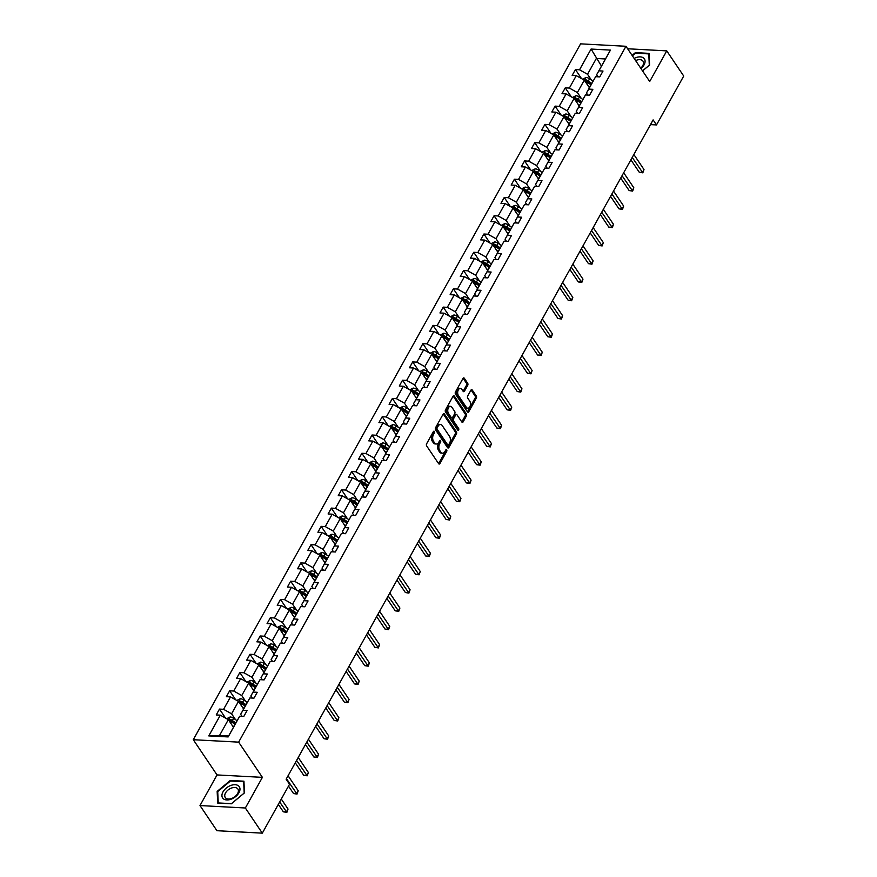 <?xml version="1.0" encoding="UTF-8"?>
<svg xmlns="http://www.w3.org/2000/svg" width="877" height="877" viewBox="0 0 877 877"><rect width="100%" height="100%" fill="white"/><g stroke="black" fill="none" stroke-linecap="round" stroke-linejoin="round"><path stroke-width="1.32" d="M434.334 431.44A1.063 0.647 93.1 0 0 433.424 431.55L426.628 443.773A1.513 0.921 93.1 0 0 426.65 445.911L438.643 463.692A1.513 0.921 93.1 0 0 439.202 464.054A1.513 0.921 93.1 0 0 439.947 463.527L446.744 451.304A1.063 0.647 93.1 0 0 445.812 449.923L444.935 451.512A4.856 2.949 93.1 0 1 442.545 453.19A4.856 2.949 93.1 0 1 440.758 452.028L439.75 450.548A4.856 2.949 93.1 0 1 439.673 443.707L440.55 442.129A1.063 0.647 93.1 0 0 439.618 440.736L438.741 442.326A4.856 2.949 93.1 0 1 436.34 444.003A4.856 2.949 93.1 0 1 434.553 442.841L433.556 441.361A4.856 2.949 93.1 0 1 433.479 434.521L434.356 432.942A1.063 0.647 93.1 0 0 434.334 431.44M467.693 385.376A1.513 0.921 93.1 0 0 467.671 383.238L464.306 378.25A1.513 0.921 93.1 0 0 463.747 377.877A1.513 0.921 93.1 0 0 463.001 378.415L455.448 391.975A1.513 0.921 93.1 0 0 455.481 394.113L467.463 411.894A1.513 0.921 93.1 0 0 468.022 412.256A1.513 0.921 93.1 0 0 468.778 411.73L476.321 398.169A1.513 0.921 93.1 0 0 476.299 396.031L472.232 390.002A1.513 0.921 93.1 0 0 471.673 389.64A1.513 0.921 93.1 0 0 470.927 390.166L467.693 395.965A1.513 0.921 93.1 0 0 467.726 398.103L469.743 401.096A4.056 2.467 93.1 0 1 470.28 405.645A4.056 2.467 93.1 0 1 467.814 408.222A4.056 2.467 93.1 0 1 466.312 407.246L458.419 395.538A4.056 2.467 93.1 0 1 457.882 390.999A4.056 2.467 93.1 0 1 460.348 388.412A4.056 2.467 93.1 0 1 461.85 389.388L463.166 391.339A1.513 0.921 93.1 0 0 463.714 391.701A1.513 0.921 93.1 0 0 464.47 391.175L467.693 385.376L466.476 385.31A1.513 0.921 93.1 0 0 466.443 383.172L463.122 378.228M649.704 81.506L666.75 50.877L683.72 76.036L656.5 124.929L653.113 119.897L286.143 779.214L289.531 784.246L262.311 833.15L245.352 807.991L262.398 777.362L238.643 742.139L625.959 46.284L649.704 81.506M444.409 413.999A1.513 0.921 93.1 0 0 443.85 413.637A1.513 0.921 93.1 0 0 443.104 414.163L435.551 427.735A1.513 0.921 93.1 0 0 435.573 429.873L447.566 447.654A1.513 0.921 93.1 0 0 448.125 448.015A1.513 0.921 93.1 0 0 448.871 447.489L456.424 433.918A1.513 0.921 93.1 0 0 456.402 431.78L444.409 413.999L443.258 413.944M445.505 409.855L453.047 396.283A1.513 0.921 93.1 0 1 453.804 395.757A1.513 0.921 93.1 0 1 454.352 396.13L466.345 413.9A1.513 0.921 93.1 0 1 466.378 416.038L463.144 421.848A1.513 0.921 93.1 0 1 462.398 422.374A1.513 0.921 93.1 0 1 461.839 422.012L456.972 414.799A1.513 0.921 93.1 0 0 456.413 414.437A1.513 0.921 93.1 0 0 455.667 414.964L453.519 418.811A1.513 0.921 93.1 0 0 453.552 420.949L458.616 428.458A1.063 0.647 93.1 0 1 457.717 430.07L445.527 411.993A1.513 0.921 93.1 0 1 445.505 409.855M666.75 50.877L627.636 48.772M262.398 777.362L217.036 774.928L199.989 805.557L245.352 807.991M199.989 805.557L216.948 830.716L262.311 833.15M597.982 76.814L596.612 74.775L610.447 50.099L598.903 70.829L603.014 71.048L599.758 76.902L595.647 76.683L588.741 89.103L592.841 89.322L589.585 95.176L585.474 94.957L578.568 107.378L582.679 107.597L579.412 113.451L575.312 113.232L568.395 125.641L572.506 125.86L569.25 131.725L565.139 131.495L558.232 143.916L562.332 144.135L559.077 149.989L554.966 149.77L548.059 162.19L552.17 162.409L548.903 168.263L544.803 168.044L537.886 180.465L541.997 180.684L538.741 186.538L534.63 186.319L527.713 198.728L531.824 198.947L528.568 204.812L524.457 204.593L517.551 217.003L521.651 217.222L518.395 223.076L514.284 222.857L507.377 235.277L511.488 235.496L508.221 241.35L504.122 241.131L497.204 253.552L501.315 253.771L498.059 259.625L493.948 259.406L487.042 271.815L491.142 272.045L487.886 277.899L483.775 277.68L476.869 290.09L480.98 290.309L477.713 296.174L473.613 295.944L466.696 308.364L470.806 308.583L467.551 314.437L463.44 314.218L456.522 326.639L460.633 326.858L457.377 332.712L453.266 332.493L446.36 344.913L450.46 345.132L447.204 350.986L443.093 350.767L436.187 363.177L440.298 363.396L437.031 369.261L432.931 369.042L426.014 381.451L430.125 381.67L426.869 387.524L422.758 387.305L415.851 399.726L419.951 399.945L416.696 405.799L412.585 405.58L405.678 418L409.789 418.219L406.522 424.073L402.422 423.854L395.505 436.264L399.616 436.494L396.349 442.348L392.249 442.129L385.332 454.538L389.443 454.757L386.187 460.622L382.076 460.392L375.17 472.813L379.27 473.032L376.014 478.886L371.903 478.667L364.996 491.087L369.107 491.306L365.841 497.16L361.741 496.941L354.823 509.362L358.934 509.581L355.678 515.435L351.567 515.216L344.661 527.625L348.761 527.844L345.505 533.709L341.394 533.49L334.488 545.9L338.599 546.119L335.332 551.973L331.232 551.754L324.315 564.174L328.426 564.393L325.159 570.247L321.059 570.028L314.141 582.449L318.252 582.668L314.996 588.522L310.886 588.303L303.979 600.712L308.079 600.942L304.823 606.796L300.712 606.577L293.806 618.987L297.917 619.206L294.65 625.071L290.55 624.841L283.633 637.261L287.744 637.48L284.488 643.334L280.377 643.115L273.471 655.536L277.57 655.755L274.315 661.609L270.204 661.39L263.297 673.81L267.408 674.029L264.141 679.883L260.041 679.664L253.124 692.074L257.235 692.293L253.968 698.158L249.868 697.939L242.951 710.348L247.062 710.567L243.806 716.421L239.695 716.202L228.152 736.932L208.781 735.902L220.324 715.161L216.213 714.941L219.48 709.087L223.58 709.307L230.498 696.897L226.387 696.678L229.642 690.813L233.753 691.032L240.66 678.623L236.56 678.403L239.816 672.549L243.927 672.769L250.833 660.348L246.722 660.129L249.989 654.275L254.089 654.494L261.006 642.074L256.895 641.854L260.162 636L264.262 636.22L271.179 623.81L267.068 623.58L270.324 617.726L274.435 617.945L281.342 605.536L277.242 605.316L280.497 599.451L284.608 599.682L291.515 587.261L287.404 587.042L290.671 581.188L294.771 581.407L301.688 568.987L297.577 568.767L300.833 562.913L304.944 563.133L311.85 550.712L307.75 550.493L311.006 544.639L315.117 544.858L322.023 532.449L317.912 532.229L321.179 526.364L325.279 526.584L332.197 514.174L328.086 513.955L331.353 508.101L335.452 508.32L342.37 495.9L338.259 495.68L341.515 489.826L345.626 490.046L352.532 477.625L348.432 477.406L351.688 471.552L355.799 471.771L362.705 459.362L358.594 459.142L361.861 453.277L365.961 453.497L372.878 441.087L368.768 440.868L372.023 435.014L376.134 435.233L383.041 422.813L378.941 422.593L382.197 416.739L386.308 416.959L393.214 404.538L389.103 404.319L392.37 398.465L396.47 398.684L403.387 386.275L399.276 386.044L402.543 380.19L406.643 380.41L413.56 368L409.449 367.781L412.705 361.916L416.816 362.146L423.723 349.726L419.623 349.506L422.878 343.652L426.989 343.872L433.896 331.451L429.785 331.232L433.052 325.378L437.152 325.597L444.069 313.177L439.958 312.957L443.214 307.103L447.325 307.323L454.231 294.913L450.131 294.694L453.387 288.829L457.498 289.048L464.404 276.639L460.293 276.419L463.56 270.565L467.66 270.785L474.578 258.364L470.467 258.145L473.733 252.291L477.833 252.51L484.751 240.09L480.64 239.87L483.896 234.016L488.007 234.236L494.913 221.826L490.813 221.596L494.069 215.742L498.18 215.961L505.086 203.552L500.975 203.332L504.242 197.468L508.342 197.698L515.259 185.277L511.148 185.058L514.404 179.204L518.515 179.423L525.422 167.003L521.322 166.783L524.578 160.93L528.688 161.149L535.595 148.728L531.484 148.509L534.751 142.655L538.851 142.874L545.768 130.465L541.657 130.245L544.924 124.381L549.024 124.6L555.941 112.19L551.83 111.971L555.086 106.117L559.197 106.336L566.103 93.916L562.004 93.696L565.259 87.843L569.37 88.062L576.277 75.641L572.166 75.422L575.433 69.568L579.533 69.787L591.076 49.057L610.447 50.099M596.612 74.775L598.903 70.829M238.643 742.139L193.28 739.706L580.585 43.85L625.959 46.284M581.298 98.388L577.362 92.567L584.279 80.147L589.399 87.733M584.279 80.147L576.277 75.641M577.362 92.567L569.37 88.062M587.809 95.078L586.439 93.05L595.647 76.683M586.439 93.05L588.741 89.103M571.124 116.663L567.2 110.831L574.106 98.421L579.226 106.007M574.106 98.421L566.103 93.916M567.2 110.831L559.197 106.336M577.636 113.352L576.266 111.324L585.474 94.957M576.266 111.324L578.568 107.378M560.951 134.926L557.027 129.105L563.933 116.696L569.052 124.282M563.933 116.696L555.941 112.19M557.027 129.105L549.024 124.6M567.474 131.627L566.103 129.599L575.312 113.232M566.103 129.599L568.395 125.641M550.789 153.201L546.853 147.38L553.771 134.959L558.89 142.556M553.771 134.959L545.768 130.465M546.853 147.38L538.851 142.874M557.301 149.901L555.93 147.862L565.139 131.495M555.93 147.862L558.232 143.916M540.616 171.475L536.691 165.654L543.597 153.234L548.717 160.831M543.597 153.234L535.595 148.728M536.691 165.654L528.688 161.149M547.127 168.165L545.757 166.137L554.966 149.77M545.757 166.137L548.059 162.19M530.442 189.75L526.518 183.929L533.424 171.508L538.544 179.094M533.424 171.508L525.422 167.003M526.518 183.929L518.515 179.423M536.954 186.439L535.584 184.411L544.803 168.044M535.584 184.411L537.886 180.465M520.269 208.024L516.345 202.192L523.251 189.783L528.371 197.369M523.251 189.783L515.259 185.277M516.345 202.192L508.342 197.698M526.792 204.714L525.422 202.686L534.63 186.319M525.422 202.686L527.713 198.728M510.107 226.288L506.172 220.467L513.089 208.057L518.208 215.643M513.089 208.057L505.086 203.552M506.172 220.467L498.18 215.961M516.619 222.988L515.248 220.949L524.457 204.593M515.248 220.949L517.551 217.003M499.934 244.562L496.009 238.741L502.916 226.321L508.035 233.918M502.916 226.321L494.913 221.826M496.009 238.741L488.007 234.236M506.446 241.263L505.075 239.224L514.284 222.857M505.075 239.224L507.377 235.277M489.761 262.837L485.836 257.016L492.742 244.595L497.862 252.181M492.742 244.595L484.751 240.09M485.836 257.016L477.833 252.51M496.283 259.526L494.913 257.498L504.122 241.131M494.913 257.498L497.204 253.552M479.598 281.111L475.663 275.279L482.58 262.87L487.7 270.456M482.58 262.87L474.578 258.364M475.663 275.279L467.66 270.785M486.11 277.801L484.74 275.773L493.948 259.406M484.74 275.773L487.042 271.815M469.425 299.375L465.501 293.554L472.407 281.144L477.526 288.73M472.407 281.144L464.404 276.639M465.501 293.554L457.498 289.048M475.937 296.075L474.567 294.047L483.775 277.68M474.567 294.047L476.869 290.09M459.252 317.649L455.327 311.828L462.234 299.408L467.353 307.005M462.234 299.408L454.231 294.913M455.327 311.828L447.325 307.323M465.764 314.35L464.393 312.311L473.613 295.944M464.393 312.311L466.696 308.364M449.079 335.924L445.154 330.103L452.061 317.682L457.18 325.279M452.061 317.682L444.069 313.177M445.154 330.103L437.152 325.597M455.601 332.613L454.231 330.585L463.44 314.218M454.231 330.585L456.522 326.639M438.917 354.198L434.981 348.366L441.898 335.957L447.018 343.543M441.898 335.957L433.896 331.451M434.981 348.366L426.989 343.872M445.428 350.888L444.058 348.86L453.266 332.493M444.058 348.86L446.36 344.913M428.743 372.473L424.819 366.641L431.725 354.231L436.845 361.817M431.725 354.231L423.723 349.726M424.819 366.641L416.816 362.146M435.255 369.162L433.885 367.134L443.093 350.767M433.885 367.134L436.187 363.177M418.57 390.736L414.646 384.915L421.552 372.495L426.671 380.092M421.552 372.495L413.56 368M414.646 384.915L406.643 380.41M425.093 387.437L423.723 385.398L432.931 369.042M423.723 385.398L426.014 381.451M408.408 409.011L404.472 403.19L411.39 390.769L416.509 398.366M411.39 390.769L403.387 386.275M404.472 403.19L396.47 398.684M414.92 405.711L413.549 403.672L422.758 387.305M413.549 403.672L415.851 399.726M398.235 427.285L394.31 421.464L401.217 409.044L406.336 416.63M401.217 409.044L393.214 404.538M394.31 421.464L386.308 416.959M404.746 423.975L403.376 421.947L412.585 405.58M403.376 421.947L405.678 418M388.062 445.56L384.137 439.728L391.043 427.318L396.163 434.904M391.043 427.318L383.041 422.813M384.137 439.728L376.134 435.233M394.573 442.249L393.203 440.221L402.422 423.854M393.203 440.221L395.505 436.264M377.888 463.823L373.964 458.002L380.87 445.593L385.99 453.179M380.87 445.593L372.878 441.087M373.964 458.002L365.961 453.497M384.411 460.524L383.041 458.496L392.249 442.129M383.041 458.496L385.332 454.538M367.726 482.098L363.791 476.277L370.708 463.856L375.827 471.453M370.708 463.856L362.705 459.362M363.791 476.277L355.799 471.771M374.238 478.798L372.868 476.759L382.076 460.392M372.868 476.759L375.17 472.813M357.553 500.372L353.628 494.551L360.535 482.131L365.654 489.728M360.535 482.131L352.532 477.625M353.628 494.551L345.626 490.046M364.065 497.062L362.694 495.034L371.903 478.667M362.694 495.034L364.996 491.087M347.38 518.647L343.455 512.815L350.362 500.405L355.481 507.991M350.362 500.405L342.37 495.9M343.455 512.815L335.452 508.32M353.902 515.336L352.532 513.308L361.741 496.941M352.532 513.308L354.823 509.362M337.217 536.921L333.282 531.089L340.199 518.68L345.319 526.266M340.199 518.68L332.197 514.174M333.282 531.089L325.279 526.584M343.729 533.611L342.359 531.583L351.567 515.216M342.359 531.583L344.661 527.625M327.044 555.185L323.12 549.364L330.026 536.943L335.146 544.54M330.026 536.943L322.023 532.449M323.12 549.364L315.117 544.858M333.556 551.885L332.186 549.846L341.394 533.49M332.186 549.846L334.488 545.9M316.871 573.459L312.946 567.638L319.853 555.218L324.972 562.815M319.853 555.218L311.85 550.712M312.946 567.638L304.944 563.133M323.383 570.16L322.012 568.121L331.232 551.754M322.012 568.121L324.315 564.174M306.698 591.734L302.773 585.913L309.68 573.492L314.799 581.078M309.68 573.492L301.688 568.987M302.773 585.913L294.771 581.407M313.221 588.423L311.85 586.395L321.059 570.028M311.85 586.395L314.141 582.449M296.536 610.008L292.6 604.176L299.517 591.767L304.637 599.353M299.517 591.767L291.515 587.261M292.6 604.176L284.608 599.682M303.047 606.698L301.677 604.67L310.886 588.303M301.677 604.67L303.979 600.712M286.362 628.272L282.438 622.451L289.344 610.041L294.464 617.627M289.344 610.041L281.342 605.536M282.438 622.451L274.435 617.945M292.874 624.972L291.504 622.944L300.712 606.577M291.504 622.944L293.806 618.987M276.189 646.546L272.265 640.725L279.171 628.305L284.291 635.902M279.171 628.305L271.179 623.81M272.265 640.725L264.262 636.22M282.712 643.247L281.342 641.208L290.55 624.841M281.342 641.208L283.633 637.261M266.027 664.821L262.091 659L269.009 646.579L274.128 654.176M269.009 646.579L261.006 642.074M262.091 659L254.089 654.494M272.539 661.51L271.168 659.482L280.377 643.115M271.168 659.482L273.471 655.536M255.854 683.095L251.929 677.263L258.836 664.854L263.955 672.44M258.836 664.854L250.833 660.348M251.929 677.263L243.927 672.769M262.366 679.785L260.995 677.757L270.204 661.39M260.995 677.757L263.297 673.81M245.681 701.37L241.756 695.538L248.662 683.128L253.782 690.714M248.662 683.128L240.66 678.623M241.756 695.538L233.753 691.032M252.192 698.059L250.822 696.031L260.041 679.664M250.822 696.031L253.124 692.074M235.507 719.633L231.583 713.812L238.489 701.392L243.609 708.989M238.489 701.392L230.498 696.897M231.583 713.812L223.58 709.307M242.03 716.334L240.66 714.295L249.868 697.939M240.66 714.295L242.951 710.348M208.781 735.902L219.524 735.485L228.327 719.666L233.446 727.263M228.327 719.666L220.324 715.161M217.036 774.928L193.28 739.706M650.493 124.611L656.5 124.929M605.415 58.967L596.338 58.474L587.535 74.293L591.46 80.114M601.458 66.071L591.076 49.057M219.524 735.485L228.601 735.967L239.695 716.202M228.601 735.967L228.152 736.932M587.535 74.293L579.533 69.787M225.564 718.11L219.48 709.087M235.738 699.846L229.642 690.813M245.9 681.572L239.816 672.549M256.073 663.297L249.989 654.275M266.246 645.023L260.162 636M276.419 626.759L270.324 617.726M286.582 608.485L280.497 599.451M296.755 590.21L290.671 581.188M306.928 571.936L300.833 562.913M317.09 553.672L311.006 544.639M327.264 535.398L321.179 526.364M337.437 517.123L331.353 508.101M347.61 498.849L341.515 489.826M357.772 480.574L351.688 471.552M367.945 462.311L361.861 453.277M378.119 444.036L372.023 435.014M388.281 425.762L382.197 416.739M398.454 407.487L392.37 398.465M408.627 389.224L402.543 380.19M418.8 370.949L412.705 361.916M428.963 352.675L422.878 343.652M439.136 334.4L433.052 325.378M449.309 316.126L443.214 307.103M459.471 297.862L453.387 288.829M469.644 279.588L463.56 270.565M479.818 261.313L473.733 252.291M489.991 243.039L483.896 234.016M500.153 224.775L494.069 215.742M510.326 206.501L504.242 197.468M520.5 188.226L514.404 179.204M530.662 169.952L524.578 160.93M540.835 151.677L534.751 142.655M551.008 133.414L544.924 124.381M561.181 115.139L555.086 106.117M571.344 96.865L565.259 87.843M581.517 78.59L575.433 69.568M230.278 780.464L217.156 791.405L217.693 803.069L231.353 803.803L244.475 792.863L243.938 781.199L230.278 780.464L230.662 781.045M642.556 70.894L649.583 65.03L649.046 53.365L635.386 52.631L632.087 55.383M433.282 431.813A1.063 0.647 93.1 0 1 433.128 432.876L432.251 434.455A4.856 2.949 93.1 0 0 432.328 441.295L433.556 441.361M436.34 444.003L435.124 443.937A4.856 2.949 93.1 0 1 433.337 442.775L432.328 441.295M442.545 453.19L441.317 453.124A4.856 2.949 93.1 0 1 439.53 451.962L438.533 450.482A4.856 2.949 93.1 0 1 438.445 443.641L439.322 442.063A1.063 0.647 93.1 0 0 439.476 440.999M438.61 463.637A1.513 0.921 93.1 0 0 438.719 463.462L445.516 451.238A1.063 0.647 93.1 0 0 445.669 450.186M447.533 447.599A1.513 0.921 93.1 0 0 447.643 447.423L455.196 433.852A1.513 0.921 93.1 0 0 455.174 431.714L443.214 413.988M437.185 427.844A1.063 0.647 93.1 0 0 437.206 429.346L447.73 444.957A1.063 0.647 93.1 0 0 448.64 444.836L449.572 443.17A4.856 2.949 93.1 0 0 449.484 436.329L442.293 425.663A4.856 2.949 93.1 0 0 440.506 424.501A4.856 2.949 93.1 0 0 438.116 426.178L437.185 427.844L435.957 427.779A1.063 0.647 93.1 0 0 435.979 429.281L437.206 429.346M447.314 444.935A1.063 0.647 93.1 0 1 446.503 444.891L435.979 429.281M440.506 424.501L439.278 424.435A4.856 2.949 93.1 0 0 436.889 426.112L438.116 426.178M435.957 427.779L436.889 426.112M453.168 396.108L465.117 413.834L466.345 413.9M461.806 421.958A1.513 0.921 93.1 0 0 461.916 421.782L465.15 415.972A1.513 0.921 93.1 0 0 465.117 413.834M456.413 414.437L455.185 414.372A1.513 0.921 93.1 0 0 454.439 414.898L452.302 418.746A1.513 0.921 93.1 0 0 452.324 420.883L457.388 428.393L458.616 428.458M457.487 429.719A1.063 0.647 93.1 0 0 457.388 428.393M451.929 407.323A4.056 2.467 93.1 0 0 450.438 406.336A4.056 2.467 93.1 0 0 447.972 408.923A4.056 2.467 93.1 0 0 448.509 413.473L451.282 417.595A1.513 0.921 93.1 0 0 451.841 417.956A1.513 0.921 93.1 0 0 452.587 417.43L454.735 413.582A1.513 0.921 93.1 0 0 454.714 411.445L451.929 407.323M450.438 406.336L449.21 406.27A4.056 2.467 93.1 0 0 446.744 408.857A4.056 2.467 93.1 0 0 447.281 413.407L448.509 413.473M451.841 417.956L450.614 417.89A1.513 0.921 93.1 0 1 450.054 417.529L447.281 413.407M463.122 391.285A1.513 0.921 93.1 0 0 463.242 391.109L466.476 385.31M460.348 388.412L459.12 388.347A4.056 2.467 93.1 0 0 456.654 390.934A4.056 2.467 93.1 0 0 457.191 395.472L458.419 395.538M467.814 408.222L466.586 408.156A4.056 2.467 93.1 0 1 465.084 407.18L457.191 395.472M467.43 411.839A1.513 0.921 93.1 0 0 467.551 411.664L475.104 398.103A1.513 0.921 93.1 0 0 475.071 395.965L471.048 389.991M217.748 792.282L217.156 791.405M635.77 53.201L635.386 52.631M232.252 725.498L233.808 726.594M226.65 718.723L230.158 716.958A4.1 2.039 29.1 0 1 233.622 718.307L237.075 720.741M278.327 804.373L283.348 811.817L286.417 811.981L288.04 809.054L281.298 799.046M235.836 722.966L232.383 720.532A4.1 2.039 -150.9 0 0 229.927 719.359L229.138 720.762A4.1 2.039 29.1 0 1 231.605 721.935L235.047 724.369M229.927 719.359L230.903 720.806A2.083 1.041 29.1 0 1 231.539 721.168L235.332 723.865M279.664 801.973L286.867 812.365L283.348 811.817M288.04 809.054L286.867 812.365M242.425 707.224L243.981 708.32M236.823 700.449L240.331 698.684A4.1 2.039 29.1 0 1 243.795 700.032L247.237 702.466M288.5 786.099L293.521 793.542L296.59 793.707L298.213 790.78L288.073 775.739M245.999 704.691L242.556 702.258A4.1 2.039 -150.9 0 0 240.09 701.085L239.311 702.488A4.1 2.039 29.1 0 1 241.778 703.661L245.22 706.095M240.09 701.085L241.065 702.532A2.083 1.041 29.1 0 1 241.712 702.905L245.505 705.59M286.439 778.666L297.04 794.091L293.521 793.542M298.213 790.78L297.04 794.091M252.587 688.949L254.155 690.056M246.985 682.185L250.504 680.409A4.1 2.039 29.1 0 1 253.968 681.758L257.41 684.192M295.275 762.804L303.694 775.268L306.753 775.432L308.386 772.505L298.246 757.476M256.172 686.417L252.729 683.983A4.1 2.039 -150.9 0 0 250.263 682.81L249.485 684.213A4.1 2.039 29.1 0 1 251.94 685.386L255.393 687.831M250.263 682.81L251.239 684.257A2.083 1.041 29.1 0 1 251.874 684.63L255.678 687.316M296.612 760.403L307.202 775.816L303.694 775.268M308.386 772.505L307.202 775.816M223.295 798.717A10.042 6.216 -34 0 0 235.738 796.513A10.042 6.216 -34 0 0 238.61 785.956A10.042 6.216 -34 0 0 226.167 788.16A10.042 6.216 -34 0 0 223.295 798.717M225.773 798.081A7.608 4.714 -34 0 0 234.707 796.798A7.608 4.714 -34 0 0 237.875 789.004A7.608 4.714 -34 0 0 237.36 788.423A7.608 4.714 -34 0 0 228.437 789.706A7.608 4.714 -34 0 0 225.268 797.511A7.608 4.714 -34 0 0 225.773 798.081M230.432 781.034L243.663 781.736L244.19 793.049L231.473 803.639L218.241 802.937L217.715 791.624L230.432 781.034M640.977 68.559A10.042 6.216 -34 0 0 643.718 58.123A10.042 6.216 -34 0 0 634.137 58.419M640.736 68.198A7.608 4.714 -34 0 0 642.984 61.16A7.608 4.714 -34 0 0 642.468 60.59A7.608 4.714 -34 0 0 635.617 60.612M632.383 55.821L635.54 53.19L648.772 53.903L649.298 65.216L642.523 70.851M262.76 670.675L264.317 671.782M257.158 663.911L260.666 662.135A4.1 2.039 29.1 0 1 264.141 663.483L267.584 665.928M305.448 744.529L313.856 757.004L316.926 757.169L318.559 754.231L308.419 739.201M266.345 668.153L262.903 665.709A4.1 2.039 -150.9 0 0 260.436 664.536L259.647 665.939A4.1 2.039 29.1 0 1 262.113 667.112L265.556 669.557M260.436 664.536L261.412 665.983A2.083 1.041 29.1 0 1 262.048 666.356L265.841 669.041M306.786 742.128L317.375 757.542L313.856 757.004M318.559 754.231L317.375 757.542M272.933 652.4L274.49 653.508M267.332 645.636L270.84 643.871A4.1 2.039 29.1 0 1 274.304 645.209L277.757 647.654M315.621 726.255L324.03 738.73L327.099 738.894L328.722 735.967L318.581 720.927M276.518 649.879L273.065 647.434A4.1 2.039 -150.9 0 0 270.598 646.261L269.82 647.675A4.1 2.039 29.1 0 1 272.287 648.848L275.729 651.282M270.598 646.261L271.585 647.719A2.083 1.041 29.1 0 1 272.221 648.081L276.014 650.767M316.959 723.854L327.549 739.267L324.03 738.73M328.722 735.967L327.549 739.267M283.107 634.137L284.663 635.233M277.494 627.362L281.013 625.597A4.1 2.039 29.1 0 1 284.477 626.945L287.919 629.379M325.784 707.98L334.203 720.456L337.261 720.62L338.895 717.693L328.754 702.652M286.68 631.604L283.238 629.171A4.1 2.039 -150.9 0 0 280.772 627.998L279.993 629.401A4.1 2.039 29.1 0 1 282.46 630.574L285.902 633.008M280.772 627.998L281.747 629.445A2.083 1.041 29.1 0 1 282.394 629.818L286.187 632.503M327.121 705.579L337.722 721.004L334.203 720.456M338.895 717.693L337.722 721.004M293.269 615.862L294.836 616.969M287.667 609.098L291.175 607.322A4.1 2.039 29.1 0 1 294.65 608.671L298.092 611.105M335.957 689.706L344.376 702.181L347.435 702.345L349.068 699.418L338.928 684.378M296.854 613.33L293.411 610.896A4.1 2.039 -150.9 0 0 290.945 609.723L290.166 611.126A4.1 2.039 29.1 0 1 292.622 612.299L296.075 614.744M290.945 609.723L291.92 611.17A2.083 1.041 29.1 0 1 292.556 611.543L296.36 614.229M337.294 687.316L347.884 702.729L344.376 702.181M349.068 699.418L347.884 702.729M303.442 597.588L304.999 598.695M297.84 590.824L301.348 589.048A4.1 2.039 29.1 0 1 304.812 590.396L308.265 592.841M346.13 671.442L354.538 683.907L357.608 684.071L359.241 681.144L349.09 666.114M307.027 595.066L303.574 592.622A4.1 2.039 -150.9 0 0 301.118 591.449L300.329 592.852A4.1 2.039 29.1 0 1 302.795 594.025L306.237 596.47M301.118 591.449L302.094 592.896A2.083 1.041 29.1 0 1 302.729 593.269L306.522 595.954M347.467 669.041L358.057 684.455L354.538 683.907M359.241 681.144L358.057 684.455M313.615 579.313L315.172 580.421M308.013 572.549L311.521 570.784A4.1 2.039 29.1 0 1 314.986 572.122L318.428 574.567M356.303 653.168L364.711 665.643L367.781 665.807L369.403 662.88L359.263 647.84M317.189 576.792L313.747 574.347A4.1 2.039 -150.9 0 0 311.28 573.174L310.502 574.588A4.1 2.039 29.1 0 1 312.968 575.761L316.411 578.195M311.28 573.174L312.256 574.621A2.083 1.041 29.1 0 1 312.903 574.994L316.696 577.68M357.63 650.767L368.23 666.18L364.711 665.643M369.403 662.88L368.23 666.18M323.777 561.05L325.345 562.146M318.176 554.275L321.695 552.51A4.1 2.039 29.1 0 1 325.159 553.858L328.601 556.292M366.465 634.893L374.885 647.369L377.943 647.533L379.577 644.606L369.436 629.565M327.362 558.517L323.92 556.084A4.1 2.039 -150.9 0 0 321.453 554.911L320.675 556.314A4.1 2.039 29.1 0 1 323.131 557.487L326.584 559.921M321.453 554.911L322.429 556.358A2.083 1.041 29.1 0 1 323.065 556.731L326.869 559.416M367.803 632.492L378.393 647.917L374.885 647.369M379.577 644.606L378.393 647.917M333.951 542.775L335.507 543.872M328.349 536L331.857 534.236A4.1 2.039 29.1 0 1 335.332 535.584L338.774 538.018M376.639 616.619L385.047 629.094L388.116 629.258L389.75 626.331L379.609 611.291M337.535 540.243L334.093 537.809A4.1 2.039 -150.9 0 0 331.627 536.636L330.837 538.039A4.1 2.039 29.1 0 1 333.304 539.212L336.746 541.646M331.627 536.636L332.602 538.083A2.083 1.041 29.1 0 1 333.238 538.456L337.031 541.142M377.976 614.218L388.566 629.642L385.047 629.094M389.75 626.331L388.566 629.642M344.124 524.501L345.681 525.608M338.522 517.737L342.03 515.961A4.1 2.039 29.1 0 1 345.494 517.309L348.947 519.743M386.812 598.355L395.22 610.82L398.29 610.984L399.912 608.057L389.772 593.027M347.709 521.968L344.255 519.535A4.1 2.039 -150.9 0 0 341.789 518.362L341.01 519.765A4.1 2.039 29.1 0 1 343.477 520.938L346.919 523.383M341.789 518.362L342.775 519.809A2.083 1.041 29.1 0 1 343.411 520.182L347.204 522.867M388.149 595.954L398.739 611.368L395.22 610.82M399.912 608.057L398.739 611.368M354.297 506.226L355.854 507.334M348.684 499.462L352.203 497.687A4.1 2.039 29.1 0 1 355.667 499.035L359.11 501.48M396.974 580.081L405.393 592.556L408.452 592.72L410.085 589.783L399.945 574.753M357.871 503.705L354.429 501.26A4.1 2.039 -150.9 0 0 351.962 500.087L351.184 501.501A4.1 2.039 29.1 0 1 353.65 502.664L357.092 505.108M351.962 500.087L352.938 501.534A2.083 1.041 29.1 0 1 353.584 501.907L357.377 504.593M398.311 577.68L408.912 593.093L405.393 592.556M410.085 589.783L408.912 593.093M364.459 487.952L366.027 489.059M358.857 481.188L362.365 479.423A4.1 2.039 29.1 0 1 365.841 480.76L369.283 483.205M407.147 561.806L415.566 574.282L418.625 574.446L420.258 571.519L410.118 556.478M368.044 485.43L364.602 482.986A4.1 2.039 -150.9 0 0 362.135 481.824L361.357 483.227A4.1 2.039 29.1 0 1 363.812 484.4L367.266 486.834M362.135 481.824L363.111 483.271A2.083 1.041 29.1 0 1 363.747 483.633L367.551 486.318M408.485 559.405L419.074 574.819L415.566 574.282M420.258 571.519L419.074 574.819M374.632 469.688L376.189 470.785M369.031 462.913L372.539 461.149A4.1 2.039 29.1 0 1 376.003 462.497L379.456 464.931M417.32 543.532L425.729 556.007L428.798 556.171L430.432 553.244L420.28 538.204M378.217 467.156L374.764 464.722A4.1 2.039 -150.9 0 0 372.308 463.549L371.519 464.953A4.1 2.039 29.1 0 1 373.986 466.125L377.428 468.559M372.308 463.549L373.284 464.996A2.083 1.041 29.1 0 1 373.92 465.369L377.713 468.055M418.658 541.131L429.248 556.555L425.729 556.007M430.432 553.244L429.248 556.555M384.806 451.414L386.362 452.521M379.204 444.65L382.712 442.874A4.1 2.039 29.1 0 1 386.176 444.222L389.618 446.656M427.494 525.257L435.902 537.733L438.971 537.897L440.594 534.97L430.454 519.929M388.379 448.881L384.937 446.448A4.1 2.039 -150.9 0 0 382.471 445.275L381.692 446.678A4.1 2.039 29.1 0 1 384.159 447.851L387.601 450.296M382.471 445.275L383.446 446.722A2.083 1.041 29.1 0 1 384.093 447.095L387.886 449.78M428.82 522.867L439.421 538.281L435.902 537.733M440.594 534.97L439.421 538.281M394.968 433.139L396.536 434.247M389.366 426.375L392.885 424.6A4.1 2.039 29.1 0 1 396.349 425.948L399.791 428.393M437.656 506.994L446.075 519.458L449.134 519.622L450.767 516.696L440.627 501.666M398.553 430.618L395.11 428.173A4.1 2.039 -150.9 0 0 392.644 427L391.866 428.404A4.1 2.039 29.1 0 1 394.321 429.577L397.774 432.021M392.644 427L393.62 428.447A2.083 1.041 29.1 0 1 394.255 428.82L398.059 431.506M438.993 504.593L449.583 520.006L446.075 519.458M450.767 516.696L449.583 520.006M405.141 414.865L406.698 415.972M399.539 408.101L403.047 406.336A4.1 2.039 29.1 0 1 406.522 407.673L409.965 410.118M447.829 488.719L456.237 501.195L459.307 501.359L460.94 498.432L450.8 483.391M408.726 412.343L405.284 409.899A4.1 2.039 -150.9 0 0 402.817 408.726L402.028 410.14A4.1 2.039 29.1 0 1 404.494 411.313L407.937 413.747M402.817 408.726L403.793 410.173A2.083 1.041 29.1 0 1 404.429 410.546L408.222 413.231M449.167 486.318L459.756 501.732L456.237 501.195M460.94 498.432L459.756 501.732M415.314 396.601L416.871 397.698M409.712 389.827L413.22 388.062A4.1 2.039 29.1 0 1 416.685 389.41L420.138 391.844M458.002 470.445L466.411 482.92L469.48 483.084L471.102 480.157L460.962 465.117M418.899 394.069L415.446 391.635A4.1 2.039 -150.9 0 0 412.99 390.462L412.201 391.866A4.1 2.039 29.1 0 1 414.668 393.039L418.11 395.472M412.99 390.462L413.966 391.909A2.083 1.041 29.1 0 1 414.602 392.282L418.395 394.968M459.34 468.044L469.929 483.468L466.411 482.92M471.102 480.157L469.929 483.468M425.488 378.327L427.044 379.423M419.875 371.552L423.394 369.787A4.1 2.039 29.1 0 1 426.858 371.135L430.3 373.569M468.165 452.17L476.584 464.646L479.642 464.81L481.276 461.883L471.135 446.842M429.061 375.794L425.619 373.361A4.1 2.039 -150.9 0 0 423.152 372.188L422.374 373.591A4.1 2.039 29.1 0 1 424.841 374.764L428.283 377.198M423.152 372.188L424.128 373.635A2.083 1.041 29.1 0 1 424.775 374.008L428.568 376.693M469.502 449.769L480.103 465.194L476.584 464.646M481.276 461.883L480.103 465.194M435.65 360.052L437.217 361.16M430.048 353.288L433.556 351.513A4.1 2.039 29.1 0 1 437.031 352.861L440.473 355.295M478.338 433.907L486.757 446.371L489.815 446.536L491.449 443.609L481.309 428.579M439.234 357.52L435.792 355.086A4.1 2.039 -150.9 0 0 433.326 353.913L432.547 355.317A4.1 2.039 29.1 0 1 435.003 356.49L438.456 358.934M433.326 353.913L434.301 355.36A2.083 1.041 29.1 0 1 434.937 355.733L438.741 358.419M479.675 431.506L490.265 446.919L486.757 446.371M491.449 443.609L490.265 446.919M445.823 341.778L447.38 342.885M440.221 335.014L443.729 333.249A4.1 2.039 29.1 0 1 447.193 334.586L450.646 337.031M488.511 415.632L496.919 428.108L499.989 428.272L501.622 425.334L491.471 410.304M449.408 339.256L445.954 336.812A4.1 2.039 -150.9 0 0 443.499 335.639L442.71 337.053A4.1 2.039 29.1 0 1 445.176 338.215L448.618 340.66M443.499 335.639L444.475 337.086A2.083 1.041 29.1 0 1 445.11 337.459L448.903 340.144M489.848 413.231L500.438 428.645L496.919 428.108M501.622 425.334L500.438 428.645M455.996 323.503L457.553 324.611M450.394 316.74L453.902 314.975A4.1 2.039 29.1 0 1 457.366 316.312L460.809 318.757M498.684 397.358L507.092 409.833L510.162 409.998L511.784 407.071L501.644 392.03M459.57 320.982L456.128 318.548A4.1 2.039 -150.9 0 0 453.661 317.375L452.883 318.779A4.1 2.039 29.1 0 1 455.349 319.952L458.792 322.385M453.661 317.375L454.637 318.822A2.083 1.041 29.1 0 1 455.284 319.184L459.077 321.881M500.011 394.957L510.611 410.37L507.092 409.833M511.784 407.071L510.611 410.37M466.169 305.24L467.726 306.336M460.557 298.465L464.076 296.7A4.1 2.039 29.1 0 1 467.54 298.048L470.982 300.482M508.846 379.083L517.266 391.559L520.324 391.723L521.958 388.796L511.817 373.755M469.743 302.708L466.301 300.274A4.1 2.039 -150.9 0 0 463.834 299.101L463.056 300.504A4.1 2.039 29.1 0 1 465.512 301.677L468.965 304.111M463.834 299.101L464.81 300.548A2.083 1.041 29.1 0 1 465.446 300.921L469.25 303.606M510.184 376.682L520.774 392.107L517.266 391.559M521.958 388.796L520.774 392.107M476.332 286.965L477.888 288.073M470.73 280.201L474.238 278.426A4.1 2.039 29.1 0 1 477.713 279.774L481.155 282.208M519.02 360.809L527.428 373.284L530.497 373.449L532.131 370.522L521.99 355.481M479.916 284.433L476.474 281.999A4.1 2.039 -150.9 0 0 474.008 280.826L473.218 282.23A4.1 2.039 29.1 0 1 475.685 283.403L479.127 285.847M474.008 280.826L474.983 282.273A2.083 1.041 29.1 0 1 475.619 282.646L479.412 285.332M520.357 358.419L530.947 373.832L527.428 373.284M532.131 370.522L530.947 373.832M486.505 268.691L488.061 269.798M480.903 261.927L484.411 260.151A4.1 2.039 29.1 0 1 487.875 261.499L491.328 263.944M529.193 342.545L537.601 355.01L540.67 355.174L542.293 352.247L532.153 337.217M490.09 266.17L486.636 263.725A4.1 2.039 -150.9 0 0 484.181 262.552L483.391 263.955A4.1 2.039 29.1 0 1 485.858 265.128L489.3 267.573M484.181 262.552L485.156 263.999A2.083 1.041 29.1 0 1 485.792 264.372L489.585 267.057M530.53 340.144L541.12 355.558L537.601 355.01M542.293 352.247L541.12 355.558M496.678 250.416L498.235 251.524M491.065 243.653L494.584 241.888A4.1 2.039 29.1 0 1 498.048 243.225L501.491 245.67M539.355 324.271L547.774 336.746L550.833 336.911L552.466 333.984L542.326 318.943M500.252 247.895L496.81 245.45A4.1 2.039 -150.9 0 0 494.343 244.277L493.565 245.692A4.1 2.039 29.1 0 1 496.031 246.865L499.473 249.298M494.343 244.277L495.319 245.735A2.083 1.041 29.1 0 1 495.965 246.097L499.758 248.783M540.692 321.87L551.293 337.283L547.774 336.746M552.466 333.984L551.293 337.283M506.84 232.153L508.408 233.249M501.238 225.378L504.746 223.613A4.1 2.039 29.1 0 1 508.221 224.961L511.664 227.395M549.528 305.996L557.947 318.472L561.006 318.636L562.639 315.709L552.499 300.668M510.425 229.621L506.983 227.187A4.1 2.039 -150.9 0 0 504.516 226.014L503.738 227.417A4.1 2.039 29.1 0 1 506.193 228.59L509.647 231.024M504.516 226.014L505.492 227.461A2.083 1.041 29.1 0 1 506.128 227.834L509.932 230.519M550.866 303.595L561.455 319.02L557.947 318.472M562.639 315.709L561.455 319.02M517.013 213.878L518.57 214.975M511.412 207.104L514.92 205.339A4.1 2.039 29.1 0 1 518.384 206.687L521.837 209.121M559.701 287.722L568.11 300.197L571.179 300.362L572.813 297.435L562.661 282.394M520.598 211.346L517.145 208.912A4.1 2.039 -150.9 0 0 514.689 207.739L513.9 209.143A4.1 2.039 29.1 0 1 516.367 210.316L519.809 212.749M514.689 207.739L515.665 209.186A2.083 1.041 29.1 0 1 516.301 209.559L520.094 212.245M561.039 285.321L571.629 300.745L568.11 300.197M572.813 297.435L571.629 300.745M527.187 195.604L528.743 196.711M521.585 188.84L525.093 187.064A4.1 2.039 29.1 0 1 528.557 188.412L531.999 190.846M569.875 269.458L578.283 281.923L581.352 282.087L582.975 279.16L572.834 264.13M530.76 193.072L527.318 190.638A4.1 2.039 -150.9 0 0 524.852 189.465L524.073 190.868A4.1 2.039 29.1 0 1 526.54 192.041L529.982 194.486M524.852 189.465L525.827 190.912A2.083 1.041 29.1 0 1 526.474 191.285L530.267 193.97M571.201 267.057L581.802 282.471L578.283 281.923M582.975 279.16L581.802 282.471M537.36 177.329L538.917 178.437M531.747 170.566L535.266 168.801A4.1 2.039 29.1 0 1 538.73 170.138L542.172 172.583M580.037 251.184L588.456 263.659L591.515 263.824L593.148 260.886L583.008 245.856M540.934 174.808L537.491 172.363A4.1 2.039 -150.9 0 0 535.025 171.19L534.246 172.605A4.1 2.039 29.1 0 1 536.702 173.778L540.155 176.211M535.025 171.19L536 172.637A2.083 1.041 29.1 0 1 536.636 173.01L540.44 175.696M581.374 248.783L591.964 264.196L588.456 263.659M593.148 260.886L591.964 264.196M547.522 159.055L549.09 160.162M541.92 152.291L545.428 150.526A4.1 2.039 29.1 0 1 548.903 151.874L552.346 154.308M590.21 232.909L598.618 245.385L601.688 245.549L603.321 242.622L593.181 227.581M551.107 156.534L547.665 154.1A4.1 2.039 -150.9 0 0 545.198 152.927L544.409 154.33A4.1 2.039 29.1 0 1 546.875 155.503L550.317 157.937M545.198 152.927L546.174 154.374A2.083 1.041 29.1 0 1 546.809 154.736L550.603 157.432M591.547 230.508L602.137 245.933L598.618 245.385M603.321 242.622L602.137 245.933M557.695 140.791L559.252 141.888M552.093 134.017L555.601 132.252A4.1 2.039 29.1 0 1 559.066 133.6L562.519 136.034M600.383 214.635L608.791 227.11L611.861 227.275L613.483 224.348L603.343 209.307M561.28 138.259L557.827 135.825A4.1 2.039 -150.9 0 0 555.371 134.652L554.582 136.056A4.1 2.039 29.1 0 1 557.048 137.229L560.491 139.662M555.371 134.652L556.347 136.099A2.083 1.041 29.1 0 1 556.983 136.472L560.776 139.158M601.721 212.234L612.31 227.658L608.791 227.11M613.483 224.348L612.31 227.658M567.868 122.517L569.425 123.624M562.256 115.753L565.775 113.977A4.1 2.039 29.1 0 1 569.239 115.325L572.681 117.759M610.545 196.371L618.965 208.836L622.023 209L623.657 206.073L613.516 191.033M571.442 119.985L568 117.551A4.1 2.039 -150.9 0 0 565.533 116.378L564.755 117.781A4.1 2.039 29.1 0 1 567.222 118.954L570.664 121.399M565.533 116.378L566.509 117.825A2.083 1.041 29.1 0 1 567.156 118.198L570.949 120.883M611.883 193.97L622.484 209.384L618.965 208.836M623.657 206.073L622.484 209.384M578.031 104.242L579.598 105.35M572.429 97.479L575.937 95.703A4.1 2.039 29.1 0 1 579.412 97.051L582.854 99.496M620.719 178.097L629.138 190.561L632.196 190.737L633.83 187.799L623.69 172.769M581.615 101.721L578.173 99.276A4.1 2.039 -150.9 0 0 575.707 98.103L574.928 99.507A4.1 2.039 29.1 0 1 577.384 100.68L580.837 103.124M575.707 98.103L576.682 99.55A2.083 1.041 29.1 0 1 577.318 99.923L581.122 102.609M622.056 175.696L632.646 191.109L629.138 190.561M633.83 187.799L632.646 191.109M588.204 85.968L589.761 87.075M582.602 79.204L586.11 77.439A4.1 2.039 29.1 0 1 589.574 78.777L593.027 81.221M630.892 159.822L639.3 172.298L642.37 172.462L644.003 169.535L633.852 154.495M591.789 83.447L588.335 81.002A4.1 2.039 -150.9 0 0 585.88 79.829L585.091 81.243A4.1 2.039 29.1 0 1 587.557 82.416L590.999 84.85M585.88 79.829L586.856 81.287A2.083 1.041 29.1 0 1 587.491 81.649L591.284 84.335M632.229 157.421L642.819 172.835L639.3 172.298M644.003 169.535L642.819 172.835M432.251 434.455L433.479 434.521M433.337 442.775L434.553 442.841M439.322 442.063L440.55 442.129M438.445 443.641L439.673 443.707M438.533 450.482L439.75 450.548M439.53 451.962L440.758 452.028M445.516 451.238L446.744 451.304M438.719 463.462L439.947 463.527M433.128 432.876L434.356 432.942M455.174 431.714L456.402 431.78M455.196 433.852L456.424 433.918M447.643 447.423L448.871 447.489M446.503 444.891L447.73 444.957M453.201 396.064L454.352 396.13M465.15 415.972L466.378 416.038M461.916 421.782L463.144 421.848M454.439 414.898L455.667 414.964M452.302 418.746L453.519 418.811M452.324 420.883L453.552 420.949M450.054 417.529L451.282 417.595M463.242 391.109L464.47 391.175M465.084 407.18L466.312 407.246M471.081 389.936L472.232 390.002M475.071 395.965L476.299 396.031M475.104 398.103L476.321 398.169M467.551 411.664L468.778 411.73M463.155 378.184L464.306 378.25M466.443 383.172L467.671 383.238M230.081 716.98L228.469 719.885M231.605 721.935L230.815 723.361M233.622 718.307L232.383 720.532M240.254 698.706L238.643 701.611M241.778 703.661L240.978 705.086M243.795 700.032L242.556 702.258M250.416 680.442L248.805 683.336M251.94 685.386L251.151 686.812M253.968 681.758L252.729 683.983M260.59 662.168L258.978 665.062M262.113 667.112L261.324 668.537M264.141 663.483L262.903 665.709M270.763 643.893L269.151 646.788M272.287 648.848L271.497 650.274M274.304 645.209L273.065 647.434M280.936 625.619L279.314 628.524M282.46 630.574L281.66 631.999M284.477 626.945L283.238 629.171M291.098 607.344L289.487 610.249M292.622 612.299L291.833 613.725M294.65 608.671L293.411 610.896M301.271 589.081L299.66 591.975M302.795 594.025L302.006 595.45M304.812 590.396L303.574 592.622M311.445 570.806L309.833 573.701M312.968 575.761L312.168 577.187M314.986 572.122L313.747 574.347M321.607 552.532L319.995 555.437M323.131 557.487L322.341 558.912M325.159 553.858L323.92 556.084M331.78 534.257L330.169 537.163M333.304 539.212L332.515 540.638M335.332 535.584L334.093 537.809M341.953 515.994L340.342 518.888M343.477 520.938L342.688 522.363M345.494 517.309L344.255 519.535M352.126 497.719L350.504 500.614M353.65 502.664L352.85 504.089M355.667 499.035L354.429 501.26M362.289 479.445L360.677 482.35M363.812 484.4L363.023 485.825M365.841 480.76L364.602 482.986M372.462 461.17L370.85 464.076M373.986 466.125L373.196 467.551M376.003 462.497L374.764 464.722M382.635 442.896L381.024 445.801M384.159 447.851L383.359 449.276M386.176 444.222L384.937 446.448M392.797 424.632L391.186 427.527M394.321 429.577L393.532 431.002M396.349 425.948L395.11 428.173M402.971 406.358L401.359 409.252M404.494 411.313L403.705 412.738M406.522 407.673L405.284 409.899M413.144 388.083L411.532 390.989M414.668 393.039L413.878 394.464M416.685 389.41L415.446 391.635M423.317 369.809L421.694 372.714M424.841 374.764L424.04 376.189M426.858 371.135L425.619 373.361M433.479 351.545L431.868 354.44M435.003 356.49L434.214 357.915M437.031 352.861L435.792 355.086M443.652 333.271L442.041 336.165M445.176 338.215L444.387 339.64M447.193 334.586L445.954 336.812M453.826 314.996L452.214 317.902M455.349 319.952L454.549 321.377M457.366 316.312L456.128 318.548M463.988 296.722L462.376 299.627M465.512 301.677L464.722 303.102M467.54 298.048L466.301 300.274M474.161 278.458L472.55 281.353M475.685 283.403L474.895 284.828M477.713 279.774L476.474 281.999M484.334 260.184L482.723 263.078M485.858 265.128L485.069 266.553M487.875 261.499L486.636 263.725M494.507 241.909L492.885 244.804M496.031 246.865L495.231 248.29M498.048 243.225L496.81 245.45M504.67 223.635L503.058 226.54M506.193 228.59L505.404 230.015M508.221 224.961L506.983 227.187M514.843 205.361L513.231 208.266M516.367 210.316L515.577 211.741M518.384 206.687L517.145 208.912M525.016 187.097L523.405 189.991M526.54 192.041L525.74 193.466M528.557 188.412L527.318 190.638M535.178 168.822L533.567 171.717M536.702 173.778L535.913 175.192M538.73 170.138L537.491 172.363M545.351 150.548L543.74 153.453M546.875 155.503L546.086 156.928M548.903 151.874L547.665 154.1M555.525 132.274L553.913 135.179M557.048 137.229L556.259 138.654M559.066 133.6L557.827 135.825M565.698 114.01L564.075 116.904M567.222 118.954L566.421 120.379M569.239 115.325L568 117.551M575.86 95.736L574.249 98.63M577.384 100.68L576.595 102.105M579.412 97.051L578.173 99.276M586.033 77.461L584.422 80.355M587.557 82.416L586.768 83.841M589.574 78.777L588.335 81.002M446.897 445.143L448.125 445.209"/></g></svg>
